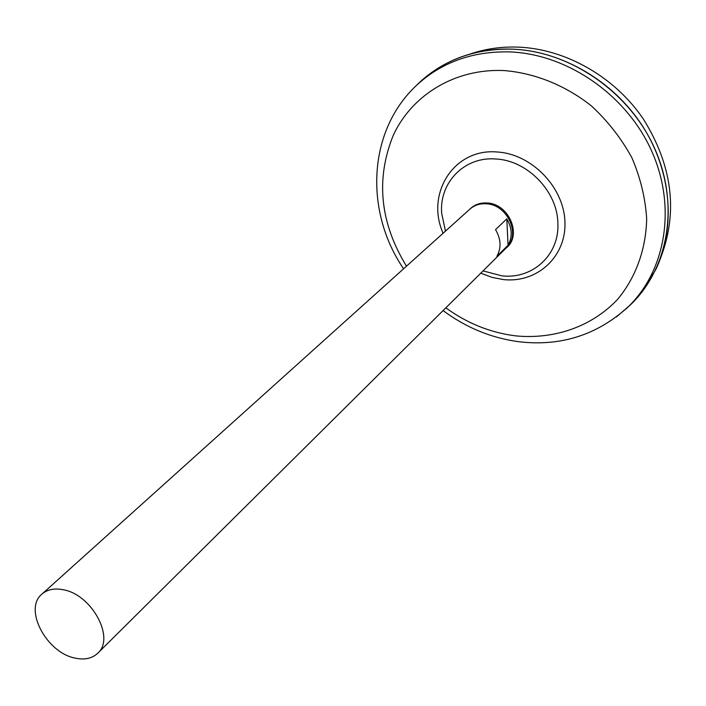 <?xml version="1.0" encoding="UTF-8"?>
<svg xmlns="http://www.w3.org/2000/svg" width="706" height="706" viewBox="0 0 706 706"><rect width="100%" height="100%" fill="white"/><g stroke="black" fill="none" stroke-linecap="round" stroke-linejoin="round"><path stroke-width="1.06" d="M41.901 594.143L469.975 209.073C474.485 205.137 479.956 203.381 486.39 203.805C507.517 204.537 521.152 234.674 506.458 247.682L97.737 653.235C92.142 658.486 84.649 660.119 75.268 658.133C46.49 652.9 23.28 608.978 41.901 594.143C47.24 589.519 54.291 588.036 63.046 589.713C91.736 594.311 115.422 638.206 97.737 653.235M508.046 245.273L496.883 256.34C501.472 247.956 501.022 239.052 495.541 229.626L506.802 218.869C512.194 228.17 512.609 236.969 508.046 245.273L506.802 218.869M469.869 54.124C485.137 48.846 501.278 46.517 518.31 47.117C565.735 48.97 614.732 76.786 643.431 119.146C672.191 165.407 678.095 211.218 661.143 256.569M415.755 86.097C427.28 74.359 440.879 65.234 456.57 58.73C473.938 51.644 492.576 48.449 512.494 49.146C562.17 51.088 613.549 81.084 642.592 126.171C671.556 171.32 675.942 227.491 655.795 269.586L641.586 292.522M631.57 303.756L626.16 308.787M631.146 304.136L626.725 308.257M631.12 304.162L626.778 308.204M415.693 86.15L421.111 80.961C445.901 58.977 476.356 48.379 512.485 49.155C569.989 51.229 628.958 91.656 654.259 147.554C679.657 203.452 668.926 267.062 631.596 303.73L626.098 308.84M445.468 231.109L441.7 213.441C439.017 182.73 464.336 156.255 495.974 159.009C527.506 160.412 557.563 191.608 557.881 223.272C559.54 255.095 532.262 279.567 501.737 275.808L483.063 270.901M416.319 85.558L420.679 81.384M416.372 85.505L420.652 81.411M469.516 209.479C474.15 204.722 480.045 202.56 487.193 203.001C509.238 203.734 522.502 235.919 506.017 248.115M403.603 268.774C364.375 211.694 367.076 129.551 418.437 83.599C443.174 61.66 473.585 51.097 509.661 51.9C567.095 54.009 626.01 94.436 651.32 150.281C676.736 206.134 666.058 269.657 628.808 306.254L616.4 316.968M406.479 266.18C379.907 222.664 375.53 178.989 393.348 135.137C411.969 95.001 454.911 68.447 503.705 70.538C534.592 72.947 565.312 85.249 591.407 105.909C607.76 121.035 621.227 138.27 631.817 157.614C640.421 177.683 645.381 198.104 646.678 218.878C645.981 249.624 635.674 277.617 617.635 299.326C591.902 326.64 554.422 339.551 515.998 335.906C490.679 332.782 467.284 323.427 445.839 307.834M443.094 233.254C425.33 193.691 453.984 147.951 497.253 152.002C531.821 153.952 564.191 187.54 564.95 222.275C566.221 257.046 536.825 283.291 503.493 279.585L491.976 277.379L480.786 273.151M443.086 310.569C466.048 327.681 491.394 338.077 519.122 341.766C561.226 346.637 597.788 334.803 628.808 306.254L631.596 303.73M418.437 83.599L421.111 80.961"/></g></svg>
